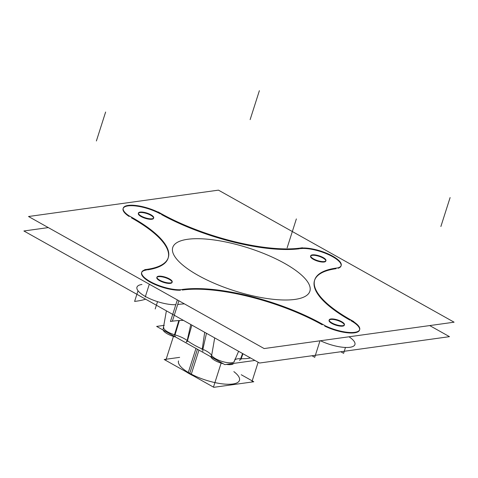 <?xml version="1.0" encoding="UTF-8"?>
<svg xmlns="http://www.w3.org/2000/svg" width="478" height="478" viewBox="0 0 478 478"><rect width="100%" height="100%" fill="white"/><g stroke="black" fill="none" stroke-linecap="round" stroke-linejoin="round"><path stroke-width="0.72" d="M341.035 265.971A23.99 7.511 -162.3 0 1 338.125 268.254A23.99 7.511 -162.3 0 0 331.129 255.885A23.99 7.511 -162.3 0 0 300.304 248.656A23.99 7.511 -162.3 0 1 326.54 253.752A23.99 7.511 -162.3 0 1 341.101 265.732M349.95 320.146A103.953 32.552 -162.3 0 1 314.518 280.514A103.953 32.552 -162.3 0 1 336.064 268.696A103.953 32.552 -162.3 0 0 349.95 320.146M359.534 330.089A23.99 7.511 -162.3 0 1 324.693 326.074A23.99 7.511 -162.3 0 0 355.459 332.664A23.99 7.511 -162.3 0 0 351.091 320.792A23.99 7.511 -162.3 0 1 359.593 329.844M182.315 290.044A103.953 32.552 -162.3 0 1 322.262 324.795A103.953 32.552 -162.3 0 0 182.315 290.044M141.667 272.496A23.99 7.511 -162.3 0 1 146.555 270.004A23.99 7.511 -162.3 0 0 148.957 281.411A23.99 7.511 -162.3 0 0 180.433 290.212A23.99 7.511 -162.3 0 1 154.448 284.243A23.99 7.511 -162.3 0 1 141.584 272.729M168.101 258.186A103.953 32.552 -162.3 0 1 147.505 269.867A103.953 32.552 -162.3 0 0 131.528 217.908A103.953 32.552 -162.3 0 1 168.19 257.881M123.175 208.378A23.99 7.511 -162.3 0 1 137.425 206.191A23.99 7.511 -162.3 0 1 160.351 213.905A23.99 7.511 -162.3 0 0 129.15 205.767A23.99 7.511 -162.3 0 0 129.096 216.438A23.99 7.511 -162.3 0 1 123.085 208.611M299.443 248.769A103.953 32.552 -162.3 0 1 161.456 214.52A103.953 32.552 -162.3 0 0 299.443 248.769M156.814 277.593A7.995 2.504 17.7 0 0 159.628 280.694A7.995 2.504 17.7 0 0 167.39 283.281A7.995 2.504 17.7 0 0 172.05 282.456M172.092 282.205A7.995 2.504 17.7 0 0 169.242 279.355A7.995 2.504 17.7 0 0 156.927 277.365M329.061 320.362A7.995 2.504 17.7 0 0 331.875 323.463A7.995 2.504 17.7 0 0 339.637 326.05A7.995 2.504 17.7 0 0 344.297 325.225M344.333 324.974A7.995 2.504 17.7 0 0 341.483 322.124A7.995 2.504 17.7 0 0 329.175 320.135M310.563 256.244A7.995 2.504 17.7 0 0 313.377 259.345A7.995 2.504 17.7 0 0 321.138 261.932A7.995 2.504 17.7 0 0 325.799 261.108M325.841 260.857A7.995 2.504 17.7 0 0 322.991 258.012A7.995 2.504 17.7 0 0 310.676 256.023M138.321 213.475A7.995 2.504 17.7 0 0 141.135 216.576A7.995 2.504 17.7 0 0 148.897 219.163A7.995 2.504 17.7 0 0 153.558 218.338M153.593 218.088A7.995 2.504 17.7 0 0 150.743 215.237A7.995 2.504 17.7 0 0 138.435 213.248M184.389 303.859A103.953 32.552 17.7 0 0 177.696 304.516A103.953 32.552 17.7 0 1 184.389 303.859M141.936 284.476A23.99 7.511 -162.3 0 0 144.344 295.882A23.99 7.511 -162.3 0 0 175.814 304.683A23.99 7.511 -162.3 0 1 149.829 298.714A23.99 7.511 -162.3 0 1 136.965 287.2L136.81 287.672M354.766 345.032L354.915 344.554A23.99 7.511 -162.3 0 1 320.481 340.742A23.99 7.511 -162.3 0 0 349.944 347.285A23.99 7.511 -162.3 0 0 348.988 336.781M238.606 351.3L234.268 361.374A11.992 3.758 -162.3 0 1 223.8 361.912A11.992 3.758 -162.3 0 1 211.766 355.602A11.992 3.758 -162.3 0 0 224.296 362.031A11.992 3.758 -162.3 0 0 234.328 361.051M206.46 333.286L202.875 349.304A15.995 5.007 17.7 0 1 211.652 355.423A15.995 5.007 17.7 0 0 202.875 349.304L206.46 333.286M202.415 349.101A39.985 12.524 -162.3 0 1 187.496 340.742A39.985 12.524 -162.3 0 0 202.415 349.101M190.794 324.508L187.209 340.527A15.995 5.007 17.7 0 0 175.008 334.887L179.375 320.529L175.008 334.887A15.995 5.007 17.7 0 1 187.209 340.527L190.794 324.508M174.506 334.737A11.992 3.758 -162.3 0 1 163.733 327.358M250.454 357.938A39.985 12.524 -162.3 0 1 241.073 358.703A39.985 12.524 -162.3 0 0 250.454 357.938M240.661 358.691A15.995 5.007 17.7 0 0 234.71 360.065A15.995 5.007 17.7 0 1 240.661 358.691L242.555 353.511L240.661 358.691M239.269 380.942L239.454 380.363A31.984 10.014 -162.3 0 1 220.806 383.661A31.984 10.014 -162.3 0 1 189.766 373.306A31.984 10.014 -162.3 0 1 178.515 360.914L178.33 361.493M454.1 322.19L218.458 190.142L28.519 216.51L264.161 348.564L454.1 322.19M140.908 215.877A7.995 2.504 17.7 0 0 148.813 218.655A7.995 2.504 17.7 0 0 153.707 217.86A7.995 2.504 17.7 0 0 150.492 214.55M151.275 214.986A7.995 2.504 17.7 0 0 143.37 212.214A7.995 2.504 17.7 0 0 138.471 213.003A7.995 2.504 17.7 0 0 141.685 216.319M449.481 336.661L429.704 325.578L449.481 336.661L259.542 363.029L23.9 230.982L48.296 227.594L23.9 230.982L259.542 363.029L23.9 230.982L48.296 227.594L23.9 230.982L259.542 363.029L449.481 336.661L429.704 325.578L449.481 336.661L259.542 363.029L449.481 336.661M159.401 279.994A7.995 2.504 17.7 0 0 167.306 282.767A7.995 2.504 17.7 0 0 172.205 281.978A7.995 2.504 17.7 0 0 168.991 278.662M169.774 279.104A7.995 2.504 17.7 0 0 161.863 276.326A7.995 2.504 17.7 0 0 156.969 277.121A7.995 2.504 17.7 0 0 160.184 280.437M331.642 322.764A7.995 2.504 17.7 0 0 339.553 325.542A7.995 2.504 17.7 0 0 344.447 324.753A7.995 2.504 17.7 0 0 341.232 321.437M342.015 321.873A7.995 2.504 17.7 0 0 334.11 319.101A7.995 2.504 17.7 0 0 329.211 319.89A7.995 2.504 17.7 0 0 332.425 323.206M313.15 258.652A7.995 2.504 17.7 0 0 321.055 261.424A7.995 2.504 17.7 0 0 325.954 260.635A7.995 2.504 17.7 0 0 322.74 257.319M323.522 257.756A7.995 2.504 17.7 0 0 315.611 254.983A7.995 2.504 17.7 0 0 310.718 255.772A7.995 2.504 17.7 0 0 313.932 259.088M158.146 211.927A103.953 32.552 17.7 0 0 302.419 247.753M337.97 267.871A23.99 7.511 17.7 0 0 341.19 265.493A23.99 7.511 17.7 0 0 326.372 253.143A23.99 7.511 17.7 0 0 299.581 248.327M338.263 267.835A103.953 32.552 17.7 0 0 314.715 279.905A103.953 32.552 17.7 0 0 353.75 321.539M345.331 347.93L343.616 353.308A103.953 32.552 17.7 0 1 340.796 351.748M324.849 325.602A23.99 7.511 17.7 0 0 359.683 329.611A23.99 7.511 17.7 0 0 350.093 319.692M319.991 340.808L314.727 357.317A103.953 32.552 17.7 0 0 311.973 355.752M324.861 325.554A103.953 32.552 17.7 0 0 180.588 289.728A23.99 7.511 17.7 0 1 154.597 283.771A23.99 7.511 17.7 0 1 141.733 272.257A23.99 7.511 17.7 0 1 147.642 269.425M177.338 299.909L170.449 321.491A103.953 32.552 17.7 0 1 183.409 320.368M223.28 363.752A12.028 3.764 17.7 0 1 210.912 356.976A63.974 58.573 156.4 0 0 211.21 356.11M226.435 364.403A12.028 3.764 17.7 0 0 233.634 363.4M204.698 332.3L202.11 350.021M214.7 337.904L211.461 356.534M186.312 342.123A63.974 45.96 127.6 0 0 186.617 341.226M202.744 351.33A63.974 17.937 113.2 0 0 203.036 350.434M178.826 320.559L174.213 335.658M191.875 325.112L187.203 341.662M163.153 330.059A12.028 3.764 17.7 0 0 175.091 336.9A63.974 8.741 105.1 0 1 175.378 336.004M164.336 325.339L156.635 326.408L224.833 364.624L254.923 360.448M235.122 358.912L234.047 362.139M242.991 353.756L240.793 359.623M239.687 360.502A63.974 39.734 92.6 0 1 239.962 359.599M137.861 291.221L134.611 301.409A103.953 32.552 17.7 0 0 145.635 299.198M144.75 269.646A103.953 32.552 17.7 0 0 168.292 257.576A103.953 32.552 17.7 0 0 129.257 215.936M161.6 214.066A23.99 7.511 17.7 0 0 137.891 205.767A23.99 7.511 17.7 0 0 123.234 208.139A23.99 7.511 17.7 0 0 129.245 215.966M198.962 350.129L191.116 374.716A31.984 10.014 17.7 0 1 186.301 371.902M195.968 348.45L188.123 373.043A31.984 10.014 17.7 0 0 193.279 375.81M179.644 357.359L164.181 359.504L213.815 387.317L253.788 381.767L241.247 374.74M141.135 216.576A7.995 2.504 17.7 0 0 151.902 219.247A7.995 2.504 17.7 0 0 150.743 215.237A7.995 2.504 17.7 0 0 139.976 212.567A7.995 2.504 17.7 0 0 141.135 216.576M159.628 280.694A7.995 2.504 17.7 0 0 170.395 283.364A7.995 2.504 17.7 0 0 169.242 279.355A7.995 2.504 17.7 0 0 158.475 276.684A7.995 2.504 17.7 0 0 159.628 280.694M331.875 323.463A7.995 2.504 17.7 0 0 342.636 326.133A7.995 2.504 17.7 0 0 341.483 322.124A7.995 2.504 17.7 0 0 330.716 319.453A7.995 2.504 17.7 0 0 331.875 323.463M313.377 259.345A7.995 2.504 17.7 0 0 324.144 262.016A7.995 2.504 17.7 0 0 322.991 258.012A7.995 2.504 17.7 0 0 312.224 255.336A7.995 2.504 17.7 0 0 313.377 259.345M294.956 299.413A71.969 22.538 -162.3 0 1 198.065 275.352A71.969 22.538 -162.3 0 1 187.663 239.287A71.969 22.538 -162.3 0 1 284.553 263.348A71.969 22.538 -162.3 0 1 294.956 299.413A71.969 22.538 -162.3 0 1 198.065 275.352A71.969 22.538 -162.3 0 1 187.663 239.287A71.969 22.538 -162.3 0 1 284.553 263.348A71.969 22.538 -162.3 0 1 294.956 299.413M178.892 300.781L172.373 321.198M157.381 302.126L155.201 308.961M258.138 362.246L252.043 381.33M259.375 90.683L250.137 119.62M450.109 197.569L440.877 226.506M296.36 218.912L287.129 247.855M221.117 363.131L213.606 386.666M173.436 336.41L165.926 359.946M105.626 112.025L96.389 140.968M149.321 284.207L145.252 296.969M197.438 349.269L189.766 373.306A31.984 10.014 -162.3 0 0 230.032 384.234A31.984 10.014 -162.3 0 0 233.85 371.621M163.135 329.133L166.398 310.837"/></g></svg>

